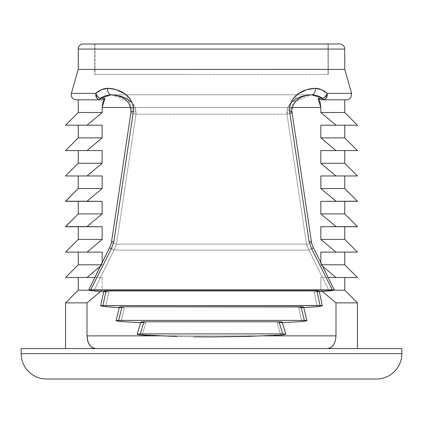 <?xml version="1.0" encoding="UTF-8"?>
<svg xmlns="http://www.w3.org/2000/svg" width="423" height="423" viewBox="0 0 423 423"><rect width="100%" height="100%" fill="white"/><g stroke="black" fill="none" stroke-linecap="round" stroke-linejoin="round"><path stroke-width="0.32" stroke-dasharray="2.12 1.59" d="M95.006 43.992L95.006 74.448L327.994 74.448L327.994 43.992L95.006 43.992L327.994 43.992L327.994 74.448L94.752 74.448L94.752 43.992L328.248 43.992L328.248 74.448L328.248 43.992L211.5 43.992L339.669 43.992L83.331 43.992L328.248 43.992L94.752 43.992L94.752 74.448L328.248 74.448L95.006 74.448L327.994 74.448L95.006 74.448L95.006 43.992L327.994 43.992L95.006 43.992M123.331 69.372L344.745 69.404L123.331 69.372M96.983 98.342L95.757 94.752L96.396 94.752L97.893 96.851L99.944 98.385L99.944 99.828L76.272 99.828L99.944 99.828L99.944 98.385L104.925 98.385L102.9 102.387L102.154 107.474L102.154 112.518L87.001 125.208L102.154 125.208L78.255 125.208L102.154 125.208L102.154 137.898L87.001 150.588L102.154 150.588L78.255 150.588L102.154 150.588L102.154 163.278L87.001 175.968L102.154 175.968L78.255 175.968L102.154 175.968L102.154 188.536L87.001 201.348L65.565 201.348L102.154 201.348L78.255 201.348L102.154 201.348L102.154 213.916L87.001 226.728L65.565 226.728L102.154 226.728L78.255 226.728L102.154 226.728L102.154 239.418L87.001 252.108L102.154 252.108L78.255 252.108L102.154 252.108L102.154 264.798L100.796 264.798L102.154 264.798L102.154 262.086L102.154 264.798L87.001 277.488L102.154 277.488L78.255 277.488L102.154 277.488L102.154 290.178L102.154 277.488L65.565 277.488L87.001 277.488L102.154 264.798L78.255 264.798L102.154 264.798L99.86 266.686L102.154 264.798L102.154 252.108L65.565 252.108L87.001 252.108L102.154 239.418L78.255 239.418L102.154 239.418L102.154 226.728L65.565 226.606L87.001 226.606L102.154 213.916L78.255 213.916L102.154 213.916L102.154 201.348L65.565 201.226L87.001 201.226L102.154 188.536L78.255 188.536L102.154 188.536L102.154 175.968L65.565 175.968L87.001 175.968L102.154 163.278L78.255 163.278L102.154 163.278L102.154 150.588L65.565 150.588L87.001 150.588L102.154 137.898L78.255 137.898L102.154 137.898L102.154 125.208L65.565 125.208L87.001 125.208L102.154 112.518L78.255 112.518L102.154 112.518L102.154 107.474L320.846 107.474L102.154 107.474M130.686 101.536L133.763 104.825L135.82 109.081L136 114.147L287 114.147L306.49 244.097L116.51 244.097L136 114.147L287 114.147L306.49 244.097L116.51 244.097L136 114.147L287 114.147A5.076 1.19 171.5 0 0 292.023 112.238A5.076 1.19 -8.5 0 0 289.623 111.545L297.046 94.784L125.954 94.784L311.534 94.784L111.466 94.784L311.534 94.784L297.046 94.784L294.968 96.65L291.822 100.648L289.797 105.676L289.623 111.545L309.102 241.496L311.624 248.719L332.309 289.866L90.691 289.866L111.376 248.719L113.898 241.496L133.377 111.545L133.203 105.676L131.167 100.632L128.032 96.65L125.954 94.784L111.466 94.784L99.944 98.385A5.076 2.929 46.4 0 1 96.396 94.752A5.076 2.929 46.4 0 1 95.915 93.356A5.076 2.929 -133.6 0 0 96.396 94.752L95.757 94.752A5.076 4.188 90 0 1 95.915 93.356C99.622 89.999 103.587 88.317 107.817 88.312L101.663 89.581L95.915 93.356L71.392 93.356L95.915 93.356A5.076 4.188 -90 0 0 95.757 94.752A5.076 4.188 -90 0 0 99.944 99.828L78.255 99.828L99.944 99.828M320.1 102.398L318.075 98.385L323.056 98.385L323.056 99.828L346.728 99.828L323.056 99.828L323.056 98.385L325.107 96.851L326.604 94.752L327.243 94.752L326.017 98.342M88.708 290.178L102.154 290.178L88.708 290.178M87.001 335.862L335.999 335.862L87.001 335.862L87.001 302.868L65.565 302.868L87.001 302.868L102.154 290.178L102.154 277.488L102.154 290.178L78.255 290.178L102.154 290.178L87.001 302.868L87.186 338.601L87.72 341.176L89.681 345.311L92.473 347.764L95.714 348.552L65.565 348.552L327.286 348.552L331.04 347.473L333.514 345.031L335.069 341.847L335.904 337.845L335.999 302.868L320.846 290.178L320.846 277.488L344.745 277.488L320.846 277.488L335.999 277.488L320.846 264.798L344.745 264.798L320.846 264.798L320.846 252.108L344.745 252.108L320.846 252.108L335.999 252.108L320.846 239.418L344.745 239.418L320.846 239.418L320.846 226.728L344.745 226.728L320.846 226.728L335.999 226.728L320.846 213.916L344.745 213.916L320.846 213.916L320.846 201.348L344.745 201.348L320.846 201.348L335.999 201.348L320.846 188.536L320.846 175.968L344.745 175.968L320.846 175.968L335.999 175.968L320.846 163.278L344.745 163.278L320.846 163.278L320.846 150.588L344.745 150.588L320.846 150.588L335.999 150.588L320.846 137.898L344.745 137.898L320.846 137.898L320.846 125.208L344.745 125.208L320.846 125.208L335.999 125.208L320.846 112.518L344.745 112.518L320.846 112.518L320.846 107.474L320.846 112.518L335.999 125.208L320.846 125.208L343.206 125.208L320.846 125.208L320.846 137.898L335.999 150.588L320.846 150.588L343.206 150.588L320.846 150.588L320.846 163.278L335.999 175.968L320.846 175.968L343.206 175.968L320.846 175.968L320.846 188.536L344.745 188.536L320.846 188.536L335.999 201.226L357.435 201.226L335.999 201.226M357.435 226.606L335.999 226.606L357.435 226.606M344.745 290.178L320.846 290.178L344.745 290.178M333.308 345.321L335.275 341.187L335.999 335.862L335.999 302.868L357.435 302.868L335.999 302.868L320.846 290.178L320.846 277.488L357.435 277.488L335.999 277.488L320.846 264.798L320.846 252.108L343.206 252.108L320.846 252.108L335.999 252.108L320.846 239.418L320.846 226.728L357.435 226.728L335.999 226.728M357.435 252.108L335.999 252.108L357.435 252.108M357.435 175.968L335.999 175.968L357.435 175.968M357.435 150.588L335.999 150.588L357.435 150.588M357.435 125.208L335.999 125.208L357.435 125.208M320.645 99.828L344.745 99.828L320.645 99.828L343.196 99.828L320.645 99.828L319.45 99.542M335.999 201.348L357.435 201.348L320.846 201.348L344.745 201.348L320.846 201.348L320.846 213.916L335.999 226.606M130.744 107.474L292.256 107.474L130.744 107.474M320.846 262.086L320.846 264.798L323.14 266.686L320.846 264.798L322.204 264.798L320.846 264.798L320.846 262.086M328.407 277.488L320.846 277.488L320.846 290.178L322.421 291.473L320.846 290.178L334.292 290.178L320.846 290.178L320.846 277.488L343.206 277.488L328.407 277.488M263.751 335.862L159.249 335.862L263.751 335.862M95.461 348.547L357.435 348.552L95.714 348.552L327.286 348.552L330.516 347.775M78.255 49.068L344.745 49.068L78.255 49.068M333.308 290.458L334.355 290.104L330.728 290.823L314.178 292.071L317.335 306.675L322.136 305.977L322.04 305.67L322.136 305.977L317.335 306.675L314.178 292.071L317.187 291.759L314.178 292.071L317.335 306.675L298.606 307.944L301.906 321.543L306.765 320.835L306.506 320.518L306.765 320.84L306.506 320.518L306.765 320.84L301.906 321.543L277.171 322.971L280.809 335.058L246.138 336.475L211.479 336.978L176.83 336.475L142.191 335.058L145.829 322.971L140.848 322.263L142.53 321.824L140.848 322.263L145.829 322.971L121.094 321.543L116.235 320.84L116.489 320.518L118.636 320.401L122.009 306.797L119.392 307.061L124.394 307.944L121.094 321.543L124.394 307.944L105.665 306.675L108.822 292.071L103.704 291.706L108.822 292.071L105.665 306.675L100.864 305.977L100.954 305.676L102.879 305.559L322.342 305.808L318.921 306.538L298.606 307.944L303.756 307.611L298.606 307.944L300.24 307.812L298.606 307.944L301.906 321.543L298.606 307.944L303.608 307.061L300.991 306.797L304.364 320.401L306.506 320.518L306.765 320.835L301.906 321.543L277.171 322.971L282.395 322.701L277.171 322.971L278.884 322.849L277.171 322.971L280.809 335.058L282.506 334.937L280.809 335.058L277.171 322.971L280.407 322.68L278.884 322.855L282.152 322.072L279 321.792L282.738 333.884L285.795 334.159L282.511 334.937L246.138 336.475L211.479 336.978L176.83 336.475L140.489 334.937L142.191 335.058L145.829 322.971L141.081 322.368L145.829 322.971L142.191 335.058L140.489 334.937L137.232 334.35L140.262 333.884L282.738 333.884L140.262 333.884L144 321.792L279 321.792L144 321.792L140.848 322.072M281.919 322.368L277.171 322.971L280.809 335.058M105.211 291.664L90.855 290.649L88.645 290.104L90.691 289.866L332.309 289.866L334.112 289.972L334.085 290.268L329.163 290.966L308.975 250.115L114.025 250.115L116.51 244.097L306.49 244.097L308.975 250.115L306.49 244.097L116.51 244.097L114.025 250.115L93.837 290.966L114.025 250.115L308.975 250.115L114.025 250.115L308.975 250.115L329.163 290.966L308.975 250.115L329.163 290.966L317.795 291.664M322.342 305.808L319.185 291.204L317.187 291.759L318.995 291.373L318.308 291.563L319.185 291.198L318.08 290.976M104.915 290.976L104.005 291.373L105.813 291.759L103.815 291.198L100.658 305.808M88.645 290.099L89.681 290.458M116.256 89.644L114.522 89.153M124.425 93.642L124.135 93.441M308.779 89.079L306.834 89.613L298.612 93.615M321.337 89.581L315.183 88.312C319.413 88.317 323.378 89.999 327.085 93.356L321.337 89.581M351.608 93.356L327.085 93.356L351.608 93.356L344.745 69.404M71.392 93.356L78.255 69.404M282.152 322.072L280.47 321.824L282.226 322.141L285.853 334.223L284.018 334.762L285.853 334.218M120.708 306.828L300.991 306.797L122.009 306.797L118.636 320.401L304.364 320.401L118.636 320.401L116.489 320.518L116.235 320.84L116.494 320.518M142.191 335.058L145.829 322.971L121.094 321.543L124.394 307.944L119.513 307.241L119.809 306.918L119.519 307.241L119.783 307.336M119.513 307.241L119.809 306.918L119.392 307.061M303.608 307.061L302.286 306.828L303.481 307.241L303.191 306.918L303.481 307.241L298.606 307.944L301.906 321.543M322.136 305.977L322.04 305.67L320.121 305.559L316.901 290.95L318.868 291.066L316.901 290.95L320.121 305.559L102.879 305.559L106.099 290.95L316.901 290.95L104.92 290.976L106.099 290.95L102.879 305.559L100.954 305.676L100.864 305.977L100.96 305.67L100.864 305.977L105.665 306.675L100.864 305.977M334.085 290.268L334.355 290.099M121.094 321.543L119.466 321.406L121.094 321.543L124.394 307.944L105.665 306.675L108.822 292.071L93.837 290.966L114.025 250.115L93.837 290.966L88.92 290.273L88.883 289.972L88.92 290.273M102.154 125.208L79.794 125.208L102.154 125.208M102.154 150.588L79.794 150.588L102.154 150.588M102.154 175.968L79.794 175.968L102.154 175.968M102.154 226.728L79.794 226.728L102.154 226.728M102.154 252.108L79.794 252.108L102.154 252.108M102.154 277.488L79.794 277.488L102.154 277.488M102.154 201.348L78.255 201.348L102.154 201.348M115.426 95.048L119.381 95.836L115.426 95.048M303.614 95.841L307.574 95.048L299.685 97.158L295.883 99.024L292.314 101.536L289.237 104.825L287.18 109.081L289.242 104.814L292.314 101.531M289.919 113.507A5.076 1.19 -8.5 0 1 287 114.147L306.49 244.097A5.076 1.19 171.5 0 0 311.513 242.194A5.076 1.19 -8.5 0 1 306.49 244.097L308.975 250.115L313.459 247.746L308.975 250.115L306.49 244.097L287 114.147L287.18 109.081L287 114.147L136 114.147L135.82 109.081L133.758 104.814L130.686 101.531L127.112 99.024L123.32 97.158L119.386 95.841M105.808 291.759L108.822 292.071L105.665 306.675M119.466 321.406L116.235 320.835L119.476 321.411M138.982 334.762L137.232 334.35L138.982 334.762M137.221 334.344L140.262 333.884L144 321.792L142.53 321.824M317.335 306.675L314.178 292.071L317.187 291.759M318.075 98.385L323.056 98.385L311.534 94.784C301.927 94.895 286.059 100.129 287 114.147L290.548 103.223L311.534 94.784L307.574 95.048M306.506 320.518L304.364 320.401L300.991 306.797L302.292 306.828M285.768 334.35L282.738 333.884L279 321.792L280.47 321.824M130.982 112.185L130.982 112.19C132.764 108.827 127.228 99.971 124.325 99.04C122.295 96.925 118.006 95.503 111.466 94.784A5.076 3.796 90 0 1 107.817 88.312A5.076 3.796 -90 0 0 111.466 94.784L125.954 94.784L133.377 111.545A5.076 1.19 8.5 0 0 130.977 112.238A5.076 1.19 -171.5 0 0 136 114.147L116.51 244.097L114.025 250.115L109.541 247.746L114.025 250.115L116.51 244.097A5.076 1.19 8.5 0 1 111.487 242.194A5.076 1.19 -171.5 0 0 116.51 244.097L136 114.147A5.076 1.19 8.5 0 1 130.977 112.238A5.076 1.19 8.5 0 0 136 114.147C136.93 100.114 121.089 94.905 111.466 94.784L105.586 95.667M317.414 95.667L314.485 95.006M99.944 98.385L104.925 98.39M292.023 112.238A5.076 1.19 171.5 0 1 287 114.147A5.076 1.19 -8.5 0 0 292.023 112.238A5.076 1.19 171.5 0 0 289.623 111.545L309.102 241.496A5.076 1.19 171.5 0 1 311.513 242.194A5.076 1.19 171.5 0 1 306.49 244.097A5.076 1.19 -8.5 0 0 311.513 242.194A5.076 1.19 -8.5 0 0 309.102 241.496L311.624 248.719L313.459 247.746L308.975 250.115L313.459 247.746L311.624 248.719L332.309 289.866L334.112 289.972L334.08 290.273L330.717 290.823M323.056 99.828A5.076 4.188 90 0 0 327.243 94.752A5.076 4.188 90 0 0 327.085 93.356A5.076 4.188 -90 0 1 327.243 94.752L326.604 94.752A5.076 2.929 133.6 0 0 327.085 93.356A5.076 2.929 -46.4 0 1 326.604 94.752A5.076 2.929 -46.4 0 1 323.056 98.385M311.534 94.784A5.076 3.796 90 0 0 315.183 88.312A5.076 3.796 -90 0 1 311.534 94.784C301.652 96.148 292.605 98.908 292.018 112.19L311.513 242.141C311.465 243.014 312.116 244.88 313.464 247.746L334.35 290.078M297.528 94.408L298.865 93.441M299.109 93.277L302.551 91.315M302.794 91.199L306.733 89.65M306.77 89.634L315.183 88.312M92.272 290.823L88.915 290.268L88.888 289.972L88.915 290.268M111.466 94.784L132.452 103.223L136 114.147A5.076 1.19 -171.5 0 1 130.977 112.238A5.076 1.19 -171.5 0 1 133.377 111.545L113.898 241.496A5.076 1.19 8.5 0 0 111.487 242.194A5.076 1.19 8.5 0 0 116.51 244.097A5.076 1.19 -171.5 0 1 111.487 242.194A5.076 1.19 -171.5 0 1 113.898 241.496L111.376 248.719L109.541 247.746L114.025 250.115L109.541 247.746L111.376 248.719L90.691 289.866L88.883 289.972M114.231 89.084L116.357 89.676M120.497 91.336L120.888 91.532M124.092 93.414L124.737 93.858M21.15 348.552L401.85 348.552L21.15 348.552M401.85 353.628L21.15 353.628L401.85 353.628M46.53 379.008L376.47 379.008L46.53 379.008M91.807 347.373L92.473 347.764M335.28 341.176L333.319 345.311L330.527 347.764L332.372 346.411M94.752 74.448L188.721 74.448L94.752 74.448M116.082 320.682L119.376 307.093M137.147 334.218L140.774 322.141M306.918 320.687L303.624 307.093M88.65 290.078L99.86 266.686L109.536 247.746C110.995 244.425 111.646 242.559 111.487 242.141L130.982 112.19"/><path stroke-width="0.63" d="M401.85 353.628L21.15 353.628A25.38 25.38 0 0 0 46.53 379.008L376.47 379.008A25.38 25.38 0 0 0 401.85 353.628L401.85 348.552L21.15 348.552L21.15 353.628L401.85 353.628A25.38 25.38 0 0 1 376.47 379.008L46.53 379.008A25.38 25.38 0 0 1 21.15 353.628L21.15 348.552L401.85 348.552L401.85 353.628M344.745 69.404L344.745 49.068A5.076 5.076 0 0 0 339.669 43.992L83.331 43.992A5.076 5.076 0 0 0 78.255 49.068L344.745 49.068A5.076 5.076 0 0 0 339.669 43.992L83.331 43.992A5.076 5.076 0 0 0 78.255 49.068L78.255 69.404L71.392 93.356L95.915 93.356A5.076 4.188 90 0 0 95.757 94.752L96.396 94.752A5.076 2.929 -133.6 0 1 95.915 93.356L101.663 89.581L107.817 88.312L116.166 89.613L124.314 93.562L128.032 96.65L131.178 100.648L133.203 105.676L133.377 111.545L113.898 241.496L111.376 248.719L90.691 289.866L332.309 289.866L311.624 248.719L309.102 241.496L289.623 111.545L289.797 105.676L291.833 100.632L294.968 96.65L298.691 93.562L306.828 89.618L315.183 88.312L321.337 89.581L327.085 93.356A5.076 2.929 133.6 0 1 326.604 94.752L327.243 94.752A5.076 4.188 -90 0 0 327.085 93.356L351.608 93.356L344.745 69.404L78.255 69.404L344.745 69.404L344.745 49.068L78.255 49.068L78.255 69.404M102.154 107.453L102.154 112.518L87.001 125.208L102.154 125.208L102.154 137.898L87.001 150.588L102.154 150.588L102.154 163.278L87.001 175.968L102.154 175.968L102.154 188.536L87.001 201.226L102.154 201.348L102.154 213.916L87.001 226.606L102.154 226.728L102.154 239.418L87.001 252.108L102.154 252.108L102.154 262.086L102.154 252.108L65.565 252.108L78.255 239.418L78.255 226.728L78.255 239.418L102.154 239.418L78.255 239.418L65.565 252.108L87.001 252.108L102.154 239.418L102.154 226.728L65.565 226.728L87.001 226.728L65.565 226.728L78.255 213.916L78.255 201.348L78.255 213.916L102.154 213.916L78.255 213.916L65.565 226.606L87.001 226.606L102.154 213.916L102.154 201.348L65.565 201.348L87.001 201.348L65.565 201.348L78.255 188.536L65.565 201.226L87.001 201.226L102.154 188.536L78.255 188.536L78.255 175.968L78.255 188.536L102.154 188.536L102.154 175.968L65.565 175.968L78.255 163.278L78.255 150.588L78.255 163.278L102.154 163.278L78.255 163.278L65.565 175.968L87.001 175.968L102.154 163.278L102.154 150.588L65.565 150.588L78.255 137.898L78.255 125.208L78.255 137.898L102.154 137.898L78.255 137.898L65.565 150.588L87.001 150.588L102.154 137.898L102.154 125.208L65.565 125.208L78.255 112.518L78.255 99.828L78.255 112.518L102.154 112.518L78.255 112.518L65.565 125.208L87.001 125.208L102.154 112.518L102.154 107.474L102.9 102.398L104.925 98.385L99.944 98.385L97.898 96.856M98.342 99.442L96.983 98.342L98.342 99.442L99.944 99.828L98.342 99.442M105.644 95.651L99.944 98.385L99.944 99.828L76.272 99.828A5.076 5.076 0 0 1 71.392 93.356A5.076 5.076 0 0 0 76.272 99.828L102.355 99.828L103.831 99.389L104.925 98.385L103.55 99.542L102.355 99.828L103.55 99.542L104.925 98.385L99.944 98.385L105.586 95.667L111.461 94.784A5.076 3.796 -90 0 1 107.817 88.312A5.076 3.796 90 0 0 111.466 94.784C121.348 96.148 130.395 98.908 130.982 112.19L111.487 242.141C111.535 243.014 110.884 244.88 109.536 247.746L111.376 248.719L109.541 247.746L88.65 290.078M324.658 99.442L323.056 99.828L346.728 99.828L323.056 99.828L323.056 98.385L318.075 98.385L319.45 99.542L320.645 99.828L324.658 99.442L326.017 98.342L324.658 99.442M78.255 290.178L88.708 290.178L78.255 290.178L65.565 302.868L87.001 302.868L100.579 291.473L87.001 302.868L65.565 302.868L65.565 348.552L65.565 302.868L78.255 290.178L78.255 277.488L78.255 290.178M87.001 277.488L99.86 266.686L87.001 277.488L94.593 277.488L65.565 277.488L78.255 264.798L65.565 277.488L87.001 277.488M100.796 264.798L78.255 264.798L100.796 264.798M78.255 252.108L78.255 264.798L78.255 252.108M344.745 213.916L357.435 226.606L335.999 226.728L357.435 226.728L320.846 226.728L320.846 239.418L335.999 252.108L320.846 252.108L320.846 262.086L320.846 252.108L357.435 252.108L344.745 239.418L357.435 252.108L335.999 252.108L320.846 239.418L344.745 239.418L344.745 226.728L344.745 239.418L320.846 239.418L320.846 226.728L357.435 226.606L344.745 213.916L344.745 201.348L344.745 213.916L320.846 213.916L335.999 226.606L320.846 213.916L344.745 213.916M335.28 341.176L335.999 335.862L335.999 302.868L322.421 291.473L335.999 302.868L357.435 302.868L344.745 290.178L344.745 277.488L344.745 290.178L357.435 302.868L335.999 302.868L335.999 335.862L263.751 335.862L335.999 335.862L335.28 341.176L333.319 345.311L330.527 347.764L327.286 348.552L330.516 347.775M344.745 264.798L357.435 277.488L344.745 264.798L344.745 252.108L344.745 264.798L322.204 264.798L344.745 264.798M344.745 175.968L344.745 188.536L357.435 201.226L335.999 201.348L357.435 201.348L320.846 201.348L320.846 213.916L320.846 201.348L357.435 201.226L344.745 188.536L320.846 188.536L335.999 201.226L320.846 188.536L344.745 188.536L344.745 175.968M344.745 163.278L357.435 175.968L344.745 163.278L344.745 150.588L344.745 163.278L320.846 163.278L335.999 175.968L320.846 175.968L320.846 188.536L320.846 175.968L357.435 175.968L335.999 175.968L320.846 163.278L344.745 163.278M344.745 137.898L357.435 150.588L344.745 137.898L344.745 125.208L344.745 137.898L320.846 137.898L335.999 150.588L320.846 150.588L320.846 163.278L320.846 150.588L357.435 150.588L335.999 150.588L320.846 137.898L344.745 137.898M344.745 112.518L357.435 125.208L344.745 112.518L344.745 99.828L344.745 112.518L320.846 112.518L335.999 125.208L320.846 125.208L320.846 137.898L320.846 125.208L357.435 125.208L335.999 125.208L320.846 112.518L344.745 112.518M320.1 102.398L320.846 107.474L320.1 102.398L318.075 98.385L320.846 107.474L320.846 112.518L320.846 107.474L292.256 107.474L320.846 107.474L318.075 98.385L319.169 99.389L318.075 98.385L323.056 98.385L317.414 95.667L323.056 98.385A5.076 2.929 -46.4 0 0 326.604 94.752A5.076 2.929 -46.4 0 0 327.085 93.356C323.378 89.999 319.413 88.317 315.183 88.312L308.779 89.079M102.154 69.404L320.846 69.372L102.154 69.404M104.925 98.39L102.154 107.474L130.744 107.474L102.154 107.474L104.925 98.385L103.831 99.389L102.355 99.828L99.944 99.828L99.944 98.385L111.466 94.784M323.14 266.686L335.999 277.488L328.407 277.488L357.435 277.488L335.999 277.488L323.14 266.686M92.473 347.764L95.714 348.552L91.96 347.473L89.486 345.031L87.931 341.847L87.001 335.862L159.249 335.862L87.001 335.862L87.001 302.868L87.001 335.862L87.72 341.176L89.681 345.311L91.807 347.373M317.382 306.675L303.756 307.611L318.91 306.538L322.342 305.808L320.121 305.559L316.901 290.95L106.099 290.95L102.879 305.559L320.121 305.559L102.879 305.559L100.658 305.808L102.667 306.363L119.244 307.611L105.618 306.675M303.608 307.061L303.191 306.918L303.608 307.061M119.783 307.341L119.392 307.061L119.809 306.918L122.009 306.797L303.191 306.918M301.959 321.538L282.395 322.701L301.906 321.543L306.765 320.84L306.511 320.518L304.364 320.401L300.991 306.797L122.009 306.797L118.636 320.401L304.364 320.401L118.636 320.401L116.494 320.518L116.235 320.835L119.466 321.406L140.605 322.701L121.041 321.538M141.081 322.368L140.848 322.072L141.435 321.919L144 321.792L279 321.792L281.565 321.919L282.152 322.072L281.919 322.368M282.49 334.937L285.795 334.159L282.738 333.884L279 321.792L144 321.792L140.262 333.884L282.738 333.884L140.262 333.884L137.205 334.159L138.934 334.757M246.138 336.475L280.809 335.058L246.138 336.475L211.479 336.978L246.138 336.475M194.152 336.851L211.479 336.978L194.152 336.851M142.191 335.058L176.83 336.475L138.982 334.762M334.355 290.104L88.645 290.099M330.775 290.818L319.296 291.706L333.308 290.458M317.795 291.664L317.171 291.764M104.132 291.061L104.01 291.373L104.132 291.066L106.099 290.95L316.901 290.95L318.868 291.061L318.995 291.373M105.829 291.764L105.211 291.664M93.837 290.966L103.704 291.706L93.837 290.966M89.681 290.458L92.209 290.818M114.522 89.153L107.817 88.312C103.587 88.317 99.622 89.999 95.915 93.356A5.076 2.929 46.4 0 0 96.396 94.752A5.076 2.929 46.4 0 0 99.944 98.385M124.309 93.562L116.172 89.618M124.737 93.858L124.425 93.642M298.612 93.615L297.528 94.408M320.645 99.828L319.169 99.389L320.645 99.828L323.056 99.828L323.056 98.385L311.534 94.784L317.414 95.667M344.745 290.178L334.292 290.178L344.745 290.178M119.381 95.836L123.315 97.158L127.117 99.024L130.686 101.536M307.574 95.048L311.534 94.784A5.076 3.796 -90 0 0 315.183 88.312C305.205 88.455 288.745 94.704 289.623 111.545L309.102 241.496L311.624 248.719L332.309 289.866L334.117 289.972L334.059 290.278M292.314 101.531L295.889 99.024L299.68 97.158L303.614 95.841M100.96 305.67L100.864 305.977L100.96 305.67L102.879 305.559L106.099 290.95L104.915 290.976M116.494 320.518L116.235 320.835L116.494 320.518L118.636 320.401L122.009 306.797L120.671 306.828M119.809 306.918L119.519 307.241L119.809 306.918M137.221 334.344L140.262 333.884L144 321.792L142.493 321.824M140.78 322.136L137.147 334.223M318.112 290.982L316.901 290.95L320.121 305.559L322.046 305.676L322.12 305.988M322.046 305.676L322.136 305.977L322.046 305.676M302.286 306.828L300.991 306.797L304.364 320.401L306.511 320.518L306.754 320.84L306.511 320.518M280.486 321.824L279 321.792L282.738 333.884L285.768 334.35M282.543 334.931L280.809 335.058M282.152 322.263L285.853 334.223M314.485 95.006L311.534 94.784A5.076 3.796 90 0 0 315.183 88.312M311.534 94.784C304.994 95.503 300.705 96.925 298.675 99.04C295.772 99.971 290.236 108.827 292.018 112.19L311.513 242.141C311.354 242.559 312.005 244.425 313.464 247.746L311.624 248.719L313.459 247.746L334.35 290.078M334.117 289.972L334.08 290.273M311.513 242.194A5.076 1.19 171.5 0 0 309.102 241.496A5.076 1.19 -8.5 0 1 311.513 242.194M292.023 112.238A5.076 1.19 171.5 0 0 289.623 111.545A5.076 1.19 -8.5 0 1 292.023 112.227A5.076 1.19 -8.5 0 1 289.919 113.507M326.017 98.342L327.243 94.752L326.604 94.752L325.107 96.851L323.056 98.385M319.45 99.542L318.075 98.385M346.728 99.828L348.177 99.617L350.778 97.808L351.608 93.356L327.085 93.356A5.076 4.188 90 0 1 327.243 94.752A5.076 4.188 90 0 1 323.056 99.828M88.925 290.273L88.888 289.972L90.691 289.866L111.376 248.719L113.898 241.496A5.076 1.19 -171.5 0 0 111.487 242.194A5.076 1.19 8.5 0 1 113.898 241.496L133.377 111.545A5.076 1.19 -171.5 0 0 130.977 112.238A5.076 1.19 8.5 0 1 133.377 111.545C134.265 94.72 117.779 88.444 107.817 88.312L108.542 88.322M88.915 290.268L88.888 289.972M97.893 96.851L96.396 94.752L95.757 94.752L96.983 98.342M99.944 99.828A5.076 4.188 -90 0 1 95.757 94.752A5.076 4.188 -90 0 1 95.915 93.356L71.392 93.356M108.637 88.322L114.231 89.084M116.357 89.676L120.412 91.299M120.888 91.532L124.092 93.414M332.372 346.411L333.308 345.321M95.714 348.552L92.484 347.775L89.692 345.321L87.725 341.187L87.001 335.862M357.435 302.868L357.435 348.552M103.815 291.204L100.658 305.808M119.376 307.093L116.082 320.687M322.342 305.808L319.185 291.204M306.918 320.687L303.624 307.093"/></g></svg>
